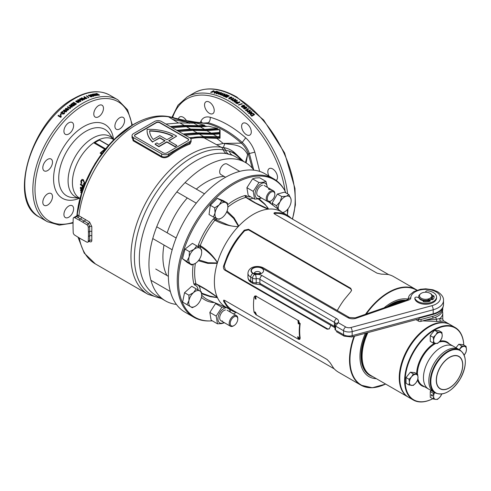 <?xml version="1.0" encoding="UTF-8"?>
<svg xmlns="http://www.w3.org/2000/svg" width="491" height="491" viewBox="0 0 491 491"><rect width="100%" height="100%" fill="white"/><g stroke="black" fill="none" stroke-linecap="round" stroke-linejoin="round"><path stroke-width="0.74" d="M403.645 301.051A41.858 24.169 120 0 0 391.701 305.04L391.431 305.193A41.477 23.949 120 0 0 391.051 305.42A41.477 23.949 -60 0 1 391.431 305.193L391.701 305.04A41.858 24.169 120 0 0 391.069 305.414M367.808 332.64A41.477 23.949 120 0 0 362.106 356.147A41.477 23.949 -60 0 1 362.106 355.993A41.477 23.949 -60 0 1 367.808 332.64M404.664 300.695A41.858 24.169 120 0 0 391.161 304.727A41.858 24.169 120 0 0 388.811 306.194M367.139 332.818A41.858 24.169 120 0 0 370.239 375.155A41.858 24.169 120 0 0 370.509 375.308M285.86 192.865A37.519 21.659 120 0 0 284.829 190.643A37.519 21.659 120 0 0 284.571 190.189A79.376 45.829 120 0 0 234.563 183.683A79.376 45.829 120 0 0 179.847 265.643A79.376 45.829 120 0 0 210.185 320.948A79.376 45.829 120 0 0 212.308 320.844M233.489 313.915A79.376 45.829 120 0 0 234.563 313.307A79.376 45.829 120 0 0 236.048 312.429M210.185 320.948L209.215 320.967A79.91 46.136 -60 0 1 193.804 317.235A79.91 46.136 -60 0 1 181.553 253.196A79.91 46.136 -60 0 1 233.759 182.781A79.91 46.136 -60 0 1 273.714 178.822A79.91 46.136 -60 0 1 284.099 189.33A38.053 21.972 -60 0 1 284.363 189.79L284.829 190.643M227.707 204.649A59.343 34.266 -60 0 1 245.193 195.486L246.402 195.731A1.522 1.228 -45.6 0 0 246.408 197.437L246.408 197.437A1.522 1.228 -45.6 0 0 246.457 197.48M236.84 312.638A55.176 31.854 -60 0 1 231.893 310.662L225.811 307.151A55.176 31.854 -60 0 1 217.476 297.687A55.176 31.854 -60 0 1 217.353 297.417A55.176 31.854 -60 0 1 217.231 297.147A55.176 31.854 -60 0 1 217.231 263.348A55.176 31.854 -60 0 1 217.353 262.937L217.347 262.513C212.597 255.866 206.889 250.557 200.211 246.574A1.522 1 -7.9 0 0 198.069 246.752L198.346 244.935A59.343 34.266 -60 0 1 213.37 218.906L214.806 217.759A1.522 1 -112.1 0 0 215.727 219.704L225.234 223.712C229.156 225.688 233.44 226.639 238.098 226.572L238.473 226.369A55.176 31.854 -60 0 1 238.767 226.056A55.176 31.854 -60 0 1 253.399 214.315A55.176 31.854 -60 0 1 268.037 209.16C259.905 205.772 252.521 201.844 245.881 197.394A57.834 33.388 120 0 0 227.867 207.092M255.461 202.863L246.488 197.499L255.645 202.973L268.479 209.031C267.515 206.969 265.459 204.729 262.304 202.31L258.272 198.923M231.893 310.662A55.176 31.854 -60 0 1 227.1 306.703L223.565 301.192L223.663 300.185L224.89 300.486L327.135 359.516L330.087 362.689L333.653 368.219A55.176 31.854 120 0 0 338.446 372.178L360.94 385.165A55.176 31.854 -60 0 1 353.993 336.36M330.811 325.318L329.283 328.915L327.135 329.216L224.89 270.185C223.632 269.221 223.19 267.853 223.565 266.073L227.1 256.443A55.176 31.854 -60 0 1 237.718 238.055L244.291 230.181L248.514 229.266L350.758 288.303L351.574 290.31L350.813 291.679L344.271 299.571A55.176 31.854 120 0 0 337.286 310.533M198.965 259.917L208.055 262.746L217.353 262.937A55.176 31.854 -60 0 1 217.476 262.525A55.176 31.854 -60 0 1 238.172 226.682A55.176 31.854 -60 0 1 238.473 226.369L233.655 218.409L226.658 211.952M376.345 378.684A43.76 25.268 -60 0 1 365.365 333.297M384.072 307.839A43.76 25.268 -60 0 1 390.897 303.021A43.76 25.268 -60 0 1 407.861 299.074M193.804 317.235L184.923 312.104A79.91 46.136 -60 0 1 172.672 248.072A79.91 46.136 -60 0 1 224.878 177.656A79.91 46.136 -60 0 1 264.833 173.697L273.714 178.822M287.462 215.328L287.462 209.497M214.113 302.438L213.37 302.554A59.343 34.266 -60 0 1 201.402 297.331M196.332 284.301A1.522 1.228 -74.4 0 0 194.786 285.124L193.97 284.203A59.343 34.266 -60 0 1 193.166 264.477M269.59 201.586A59.343 34.266 -60 0 1 270.786 203.114L271.05 203.808M259.033 198.8L264.937 204.115L268.626 209.098A55.176 31.854 -60 0 1 280.987 211.584L287.069 215.095A55.176 31.854 -60 0 1 291.255 218.391M227.045 211.02L234.109 217.9L238.767 226.056A1.522 0.712 -155.4 0 0 238.614 226.026M238.098 226.572L238.172 226.682C229.708 226.265 221.944 224.111 214.874 220.22A57.834 33.388 120 0 0 200.236 245.58C207.141 249.753 212.891 255.4 217.476 262.525L217.347 262.513M217.132 263.231A1.522 0.712 -144.6 0 0 217.231 263.348L207.84 263.391L198.352 260.721M195.357 263.397A57.834 33.388 120 0 0 195.97 283.847C203.145 287.37 210.234 291.801 217.231 297.147A1.522 0.798 143.1 0 1 217.132 297.123L205.68 289.506L195.97 283.847A1.522 1.074 -14.6 0 0 193.97 284.203M201.562 293.084L210.08 296.165L217.347 297.595A1.522 1.363 -179.6 0 0 217.476 297.687L210.301 296.687L201.623 293.771M267.963 209.08A1.522 0.798 -83.1 0 1 268.037 209.16A55.176 31.854 -60 0 1 268.332 209.129A55.176 31.854 -60 0 1 268.626 209.098A1.522 1.363 -120.4 0 0 268.479 209.031M365.525 314.277A55.176 31.854 -60 0 1 388.528 292.329A55.176 31.854 -60 0 1 416.116 289.598L393.622 276.611A55.176 31.854 120 0 0 387.798 274.438L381.225 274.119L377.002 273.149L274.751 214.119L273.88 213.211L274.702 212.621L281.245 212.922A55.176 31.854 -60 0 1 287.069 215.095M217.347 297.595L217.132 297.123M205.496 289.402L196.504 284.375M198.346 244.935A1.522 0.313 -158.6 0 1 200.236 245.58L200.211 246.574A13.318 7.69 -60 0 1 200.31 248.514M217.452 218.814A13.318 7.69 -60 0 1 217.108 219.023A13.318 7.69 -60 0 1 215.727 219.704L214.874 220.22A1.522 0.313 -141.4 0 1 213.37 218.906M246.611 197.591L245.881 197.394A1.522 1.074 -105.4 0 1 245.193 195.486M213.554 302.204A1.522 1.203 -84.4 0 0 213.37 302.554M270.786 203.114A1.522 1.203 -35.6 0 0 270.578 203.446M236.828 312.632A55.925 32.289 -60 0 1 227.1 306.703M224.123 300.173L224.27 300.842A55.176 31.854 120 0 0 232.531 310.152L334.261 368.882M223.565 301.192L224.27 300.842M281.245 212.922A55.925 32.289 -60 0 1 291.243 218.385M388.676 274.635L286.947 215.905A55.176 31.854 120 0 0 274.751 213.407L274.101 213.616M274.702 212.621L274.751 213.407M227.1 256.443A55.925 32.289 -60 0 1 237.718 238.055M351.519 290.5L350.758 288.898L248.514 229.868L244.727 230.733A55.176 31.854 120 0 0 224.27 266.177L225.412 269.884L327.657 328.921L329.424 328.774M223.565 266.073L224.27 266.177M244.291 230.181L244.727 230.733M463.762 345.013A41.477 23.949 120 0 0 444.901 326.245A41.477 23.949 120 0 0 413.747 351.943A41.477 23.949 120 0 0 407.07 391.775A41.477 23.949 120 0 0 432.755 398.723M432.774 398.729A41.858 24.169 -60 0 1 413.287 400.012A41.858 24.169 -60 0 1 413.287 351.679A41.858 24.169 -60 0 1 455.145 327.509A41.858 24.169 -60 0 1 463.78 345.026M455.145 327.509L450.302 324.717A41.858 24.169 120 0 0 429.373 326.791L429.103 326.945A41.477 23.949 120 0 0 399.772 377.898A41.477 23.949 -60 0 1 399.772 377.745A41.477 23.949 -60 0 1 408.365 348.837A41.477 23.949 -60 0 1 429.103 326.945A41.477 23.949 -60 0 1 429.238 326.865M429.373 326.791A41.858 24.169 120 0 0 408.444 348.88A41.858 24.169 120 0 0 399.772 378.052A41.858 24.169 120 0 0 408.444 397.213L413.287 400.012M435.357 392.978C443.833 396.084 452.137 391.364 460.282 378.813A24.384 14.079 120 0 0 460.27 350.648A24.384 14.079 120 0 0 435.885 364.727A24.384 14.079 120 0 0 435.885 392.88A24.384 14.079 120 0 0 460.27 378.8C467.082 365.482 467.015 355.926 460.092 350.138A24.734 14.282 -60 0 0 435.357 364.42A24.734 14.282 -60 0 0 435.357 392.978L433.958 392.174A24.734 14.282 -60 0 1 433.958 363.61A24.734 14.282 -60 0 1 458.692 349.334A24.734 14.282 120 0 0 446.325 350.556A24.734 14.282 120 0 0 430.165 372.35A24.734 14.282 120 0 0 433.958 392.174L428.575 389.062A24.734 14.282 -60 0 1 428.575 360.504A24.734 14.282 -60 0 1 453.31 346.223A24.734 14.282 120 0 0 440.943 347.45A24.734 14.282 120 0 0 424.783 369.244A24.734 14.282 120 0 0 428.575 389.062L422.493 385.552A24.734 14.282 120 0 1 417.902 378.862M434.075 297.472A8.476 4.898 0 0 0 433.964 297.024A1.16 0.669 0 0 0 433.001 296.49A1.16 0.669 0 0 0 432.522 296.503M432.381 295.594L432.424 295.588A1.16 0.669 180 0 1 433.001 295.557A1.16 0.669 180 0 1 433.964 296.098A8.476 4.898 180 0 1 434.112 297.006A8.476 4.898 180 0 1 433.05 299.375A1.16 0.669 180 0 1 431.319 299.584L430.46 299.191M429.416 299.792L430.085 300.289A1.16 0.669 180 0 1 430.319 300.596A1.16 0.669 180 0 1 430.337 300.707A1.16 0.669 180 0 1 429.735 301.29A8.476 4.898 180 0 1 424.052 301.818A1.16 0.669 180 0 1 423.101 301.155A1.16 0.669 180 0 1 423.174 300.928L423.285 300.75M414.883 298.749A1.51 0.872 0 0 0 414.858 298.902A1.51 0.872 0 0 0 414.883 299.056A10.919 6.303 0 0 0 422.364 303.96A10.919 6.303 0 0 0 433.357 302.401A10.919 6.303 0 0 0 436.554 297.939L436.554 297.006A10.919 6.303 180 0 1 433.357 301.468A10.919 6.303 180 0 1 422.364 303.027A10.919 6.303 180 0 1 414.883 298.123A1.51 0.872 180 0 1 414.858 297.969A1.51 0.872 180 0 1 417.012 297.178L418.841 297.675M426.096 292.237L425.93 292.028A1.51 0.872 180 0 1 425.789 291.66A1.51 0.872 180 0 1 427.563 290.801A10.919 6.303 180 0 1 436.554 297.006M423.672 301.069L423.352 301.572M430.012 301.167L429.189 300.56A0.7 0.405 0 0 1 429.036 300.308L429.036 300.013M298.681 321.163L297.976 321.065L298.313 323.839L299.037 323.925L298.681 321.163M298.197 321.022L298.737 323.661L299.24 323.802M298.313 336.912L297.558 336.832L298.681 339.158L299.424 339.244L298.313 336.912M255.259 312.055L254.51 311.981L255.633 314.308L256.376 314.393L255.259 312.055M255.633 296.306L254.921 296.208L255.259 298.982L255.989 299.074L255.633 296.306M255.142 296.171L255.688 298.81L256.185 298.945M298.467 320.666L255.958 296.122L254.897 295.981L254.043 297.208A55.501 32.044 120 0 0 254.043 312.135L255.958 314.737L298.467 339.281L299.584 339.41L299.78 338.545A55.501 32.044 -60 0 1 299.78 323.618L298.467 320.666L298.89 320.525M299.78 338.545L300.21 338.213A54.894 31.694 -60 0 1 300.21 323.452L299.78 323.618M278.452 209.896L276.488 205.717L280.128 201.727L281.766 196.584L286.363 196.197L288.966 194.657L290.93 198.837A9.133 5.272 -60 0 1 291.151 200.635A9.133 5.272 -60 0 1 289.26 206.999A9.133 5.272 -60 0 1 286.363 210.602A9.133 5.272 -60 0 1 284.694 211.824A9.133 5.272 -60 0 1 283.019 212.535L282.748 212.603A9.133 5.272 -60 0 0 283.019 212.535L284.559 211.897M288.966 194.657L284.584 192.128L277.378 194.055L272.106 203.188L272.591 204.98M276.488 205.717L272.106 203.188M278.342 209.375A9.133 5.272 -60 0 1 280.128 201.727A9.133 5.272 -60 0 1 286.363 196.197A9.133 5.272 -60 0 1 290.93 198.837L291.151 200.488M281.766 196.584L277.378 194.055M237.773 319.064A5.327 3.075 120 0 0 234.004 316.891A5.327 3.075 120 0 0 230.236 323.416A5.327 3.075 120 0 0 234.004 325.588A5.327 3.075 120 0 0 237.773 319.064L237.773 318.444A6.088 3.517 -60 0 0 236.509 315.658A6.088 3.517 -60 0 0 231.82 317.29A6.088 3.517 -60 0 0 229.162 323.416A6.088 3.517 -60 0 0 230.42 326.202A6.088 3.517 -60 0 0 233.464 325.901L234.004 325.588M270.302 189.563C270.694 189.262 270.154 188.949 268.687 188.63C268.227 189.139 268.767 189.452 270.302 189.563L270.578 189.458M267.595 196.848A5.327 3.075 120 0 0 271.075 200.85A5.327 3.075 120 0 0 274.555 196.161A5.327 3.075 120 0 0 274.843 194.326A5.327 3.075 120 0 0 271.811 191.809A5.327 3.075 120 0 0 267.595 196.848M271.075 200.85L270.535 201.163A6.088 3.517 -60 0 1 267.491 201.463A6.088 3.517 -60 0 1 266.558 196.584A6.088 3.517 -60 0 1 273.579 190.919A6.088 3.517 -60 0 1 274.843 193.706L274.843 194.326M239.731 171.377L227.032 164.043A6.088 3.517 120 0 0 224.903 163.933A6.088 3.517 120 0 0 220.011 169.708A6.088 3.517 120 0 0 219.778 172.807A6.088 3.517 120 0 0 220.944 174.587L225.572 177.263M254.541 199.088L248.194 195.424L246.899 187.691L252.613 178.859L255.541 177.975L259.622 177.76L265.969 181.425L263.041 182.308L258.96 182.523L253.246 191.355L254.541 199.088L258.622 198.873L261.55 197.99M261.028 197.732A8.562 4.941 -60 0 1 258.996 198.487A8.562 4.941 -60 0 1 255.375 191.619A8.562 4.941 -60 0 1 263.133 182.959A8.562 4.941 -60 0 1 267.116 187.188M267.362 187.329L265.969 181.425M262.538 185.199A6.088 3.517 120 0 0 257.02 191.361A6.088 3.517 120 0 0 259.592 196.247M246.899 187.691L253.246 191.355M252.613 178.859L258.96 182.523M223.964 322.47A8.562 4.941 -60 0 1 221.926 323.225A8.562 4.941 -60 0 1 218.305 316.357A8.562 4.941 -60 0 1 226.069 307.697A8.562 4.941 -60 0 1 226.603 307.648M225.357 307.127L221.889 307.262L216.181 316.094L217.476 323.827L221.551 323.612L224.479 322.728M217.476 323.827L211.13 320.163L209.835 312.429L215.543 303.598L216.206 303.309M216.181 316.094L209.835 312.429M221.889 307.262L215.543 303.598M230.291 312.067L229.96 309.551M229.426 309.238A8.562 4.941 -60 0 1 230.052 311.926M222.521 320.985A6.088 3.517 -60 0 1 219.95 316.1A6.088 3.517 -60 0 1 225.467 309.938M221.238 218.188L219.121 219.287L217.261 218.74A9.133 5.272 -60 0 1 215.346 216.684A9.133 5.272 -60 0 1 215.052 213.008L214.702 207.822L210.32 205.287L209.025 214.518L213.407 217.047L215.052 213.008A9.133 5.272 -60 0 1 219.201 204.9L221.711 200.831L217.323 198.303L210.32 205.287M221.711 200.831L225.565 202.525A9.133 5.272 -60 0 1 227.867 206.907A9.133 5.272 -60 0 1 227.775 208.258A9.133 5.272 -60 0 1 223.62 216.365A9.133 5.272 -60 0 1 221.41 218.09A9.133 5.272 -60 0 1 217.261 218.74L213.407 217.047M214.702 207.822L219.201 204.9A9.133 5.272 -60 0 1 225.565 202.525L227.419 203.065L223.037 200.537L217.323 198.303M227.419 203.065L227.867 206.907M189.409 251.625L194.08 249.336L196.75 245.893L200.15 248.385A9.133 5.272 -60 0 1 201.562 251.067A9.133 5.272 -60 0 1 201.66 252.306A9.133 5.272 -60 0 1 201.267 255.081A9.133 5.272 -60 0 1 196.32 262.728A9.133 5.272 -60 0 1 195.203 263.489A9.133 5.272 -60 0 1 190.256 263.685L182.474 258.659L187.267 262.489L191.65 265.017L190.256 263.685A9.133 5.272 -60 0 1 189.133 256.989L189.409 251.625L185.027 249.097L182.474 258.659M186.856 261.194L189.133 256.989A9.133 5.272 -60 0 1 194.08 249.336A9.133 5.272 -60 0 1 200.15 248.385L201.543 249.723L201.66 252.306M196.75 245.893L192.368 243.364L185.027 249.097M195.203 263.489L191.65 265.017M196.873 305.077A9.133 5.272 -60 0 1 195.203 306.292A9.133 5.272 -60 0 1 193.528 307.004A9.133 5.272 -60 0 1 190.637 306.746L182.615 302.118L184.548 292.685L191.748 286.296L201.402 291.875L201.66 295.109A9.133 5.272 -60 0 1 201.439 297.165A9.133 5.272 -60 0 1 196.873 305.077M195.203 306.292L192.269 307.691L190.637 306.746A9.133 5.272 -60 0 1 188.961 300.51L188.931 295.214L184.548 292.685M186.997 304.647L188.961 300.51A9.133 5.272 -60 0 1 193.528 292.599L196.13 288.831M188.931 295.214L193.528 292.599A9.133 5.272 -60 0 1 199.769 290.93A9.133 5.272 -60 0 1 201.66 295.109M431.362 395.046A0.761 0.442 -120 0 0 431.693 395.814A0.761 0.442 -120 0 0 432.283 396.016A0.761 0.442 -120 0 0 432.442 395.672A0.761 0.442 -120 0 0 432.105 394.905A0.761 0.442 -120 0 0 431.521 394.703A0.761 0.442 -120 0 0 431.362 395.046M434.296 392.37L433.24 393.26L433.621 396.354L433.24 398.999L430.257 397.28L430.257 391.542L431.086 390.517M433.24 393.26L430.257 391.542M441.71 394.07A6.088 3.517 -60 0 1 440.083 396.931A6.088 3.517 -60 0 1 435.775 399.416L437.542 399.386L440.083 396.931L441.851 394.028M433.24 398.999L435.775 399.416A6.088 3.517 -60 0 1 433.621 396.354A6.088 3.517 -60 0 1 434.639 392.567M459.373 349.727A6.088 3.517 -60 0 1 459.993 348.862A6.088 3.517 -60 0 1 464.296 346.376A6.088 3.517 -60 0 1 466.45 349.439A6.088 3.517 -60 0 1 464.296 354.987A6.088 3.517 -60 0 1 464.21 355.097L466.063 352.084L466.45 349.439L466.063 346.345L463.087 344.627L458.784 344.24L455.961 347.757M466.063 346.345L461.761 345.965L459.281 349.672M461.761 345.965L458.784 344.24M409.021 385.018L413.33 385.404L415.865 382.949A6.088 3.517 -60 0 1 411.562 385.435A6.088 3.517 -60 0 1 409.408 382.372L409.021 385.018L406.045 383.299L406.045 377.561L410.347 372.203L414.656 372.589L417.632 374.308L413.33 373.921L411.562 376.824A6.088 3.517 -60 0 1 415.865 374.338A6.088 3.517 -60 0 1 418.019 377.401A6.088 3.517 -60 0 1 415.865 382.949L417.632 380.046L418.019 377.401L417.632 374.308M409.408 382.372A6.088 3.517 -60 0 1 411.562 376.824L409.021 379.279L409.408 382.372M413.33 373.921L410.347 372.203M409.021 379.279L406.045 377.561M433.24 343.074L437.542 343.461L440.083 341.006A6.088 3.517 -60 0 1 435.775 343.491A6.088 3.517 -60 0 1 433.621 340.429L433.24 343.074L430.257 341.355L430.257 335.617L434.566 330.259L438.868 330.646L441.851 332.364L437.542 331.977L435.775 334.88L433.24 337.335L433.621 340.429A6.088 3.517 -60 0 1 435.775 334.88A6.088 3.517 -60 0 1 440.083 332.395A6.088 3.517 -60 0 1 442.231 335.457L441.851 332.364M442.231 335.457A6.088 3.517 -60 0 1 440.083 341.006L441.851 338.103L442.231 335.457M437.542 331.977L434.566 330.259M433.24 337.335L430.257 335.617M408.174 397.059A41.858 24.169 -60 0 1 407.904 396.906A41.858 24.169 -60 0 1 401.491 363.365A41.858 24.169 -60 0 1 428.833 326.478A41.858 24.169 -60 0 1 449.762 324.404A41.858 24.169 -60 0 1 450.032 324.563M367.919 332.61A41.858 24.169 120 0 0 362.106 356.306A41.858 24.169 120 0 0 370.773 375.468L407.904 396.906M449.762 324.404L443.889 321.016L437.193 321.47L422.726 320.875M425.697 320.077L436.425 319.242L439.905 318.561L442.753 319.046C443.226 320.592 443.606 321.249 443.889 321.016M435.505 317.266A3.805 1.995 64.1 0 1 436.425 319.242A2.283 1.338 90.2 0 0 437.193 321.47M441.041 321.372A2.283 1.989 85 0 1 439.905 318.561A17.124 9.888 180 0 0 442.753 313.105L442.753 319.04M433.148 314.393A3.044 1.05 -105.1 0 0 433.191 313.823A17.885 10.323 0 0 0 443.514 304.463L443.121 306.961A17.786 10.268 180 0 1 433.148 314.393L419.566 318.051L418.755 318.923L351.673 336.979A3.044 1.05 74.9 0 0 352.17 335.635L352.17 331.597A7.611 4.394 180 0 1 343.571 330.719L335.543 326.085A1.903 1.099 180 0 1 334.991 325.312L334.991 329.351A1.903 1.099 -0 0 0 335.543 330.13L334.991 329.351M431.362 299.602L432.215 299.111A6.886 3.977 0 0 0 432.522 297.939A6.886 3.977 0 0 0 432.473 297.472M426.918 301.848A6.886 3.977 0 0 0 427.661 301.738L429.416 300.725M423.807 301.775A6.886 3.977 0 0 0 424.347 301.848M443.514 304.463L443.514 300.424A17.885 10.323 180 0 1 433.191 309.784A3.044 1.05 -105.1 0 0 431.902 305.703A14.84 8.568 0 0 0 436.125 291.881A14.84 8.568 0 0 0 419.952 290.028A14.84 8.568 0 0 0 410.789 297.939A4.186 2.418 180 0 1 408.764 300.013L356.208 318.242A6.849 3.953 180 0 1 347.837 317.652L262.034 268.117A6.469 3.738 0 0 0 252.89 268.117A6.469 3.738 0 0 0 252.89 273.395L254.688 274.432A0.761 0.442 0 0 0 255.424 274.549A6.849 3.953 180 0 1 262.034 275.568L336.58 318.61A6.849 3.953 180 0 1 338.231 322.667L335.586 323.643L334.991 325.312M345.725 326.994L338.231 322.667L335.543 326.085L335.543 330.13L343.571 334.758L343.571 330.719A3.044 1.755 -60 0 1 345.725 326.994A4.566 2.639 0 0 0 350.881 327.515L431.902 305.703M421.303 298.264A6.125 3.535 -0 0 0 429.453 298.528L427.661 300.185A6.886 3.977 180 0 1 420.762 299.197A6.886 3.977 180 0 1 418.743 296.386A6.886 3.977 180 0 1 419.05 295.214L420.842 293.557A6.125 3.535 -0 0 0 421.303 298.264M432.215 298.178A6.886 3.977 -0 0 0 432.522 297.006L432.522 296.386A6.886 3.977 180 0 1 432.215 297.558L432.215 298.178L427.661 300.811L427.661 300.185M432.215 297.558L430.417 297.976A6.125 3.535 -0 0 0 429.963 293.262L430.503 293.575A6.886 3.977 180 0 1 432.522 296.386M418.743 296.386L418.743 297.006A6.886 3.977 -0 0 0 427.661 300.811M429.963 293.262A6.125 3.535 -0 0 0 421.812 293.004L420.842 293.557M432.522 297.969A6.886 3.977 -0 0 0 432.467 297.503M430.417 297.976L429.453 298.528M416.006 319.666L418.449 321.071L418.449 319.211A2.283 1.32 0 0 0 421.026 319.469L432.872 316.284A17.124 9.888 0 0 0 442.722 307.931M421.026 319.469L421.026 321.335L432.872 318.15A17.124 9.888 0 0 0 442.753 309.189L442.753 307.869M421.026 321.335A2.283 1.32 180 0 1 418.449 321.071M241.541 160.25L235.244 153.296L229.377 151.105A8.372 6.813 -68.2 0 0 232.347 155.26L226.296 153.591A8.372 6.678 99.2 0 1 223.319 149.853A5.861 4.671 -80.8 0 0 221.232 147.239L204.133 137.916A82.954 47.891 120 0 0 190.784 138.763M101.52 153.935L100.103 153.118A33.867 19.554 -60 0 1 104.829 149.209L94.069 142.998A33.867 19.554 -60 0 1 96.745 141.273A33.867 19.554 -60 0 1 99.428 139.898L99.44 140.125A34.174 19.726 120 0 0 97.212 141.291A34.174 19.726 120 0 0 94.978 142.697L105.528 148.791M209.387 113.317A6.849 3.953 60 0 1 204.913 107.277A6.849 3.953 60 0 1 205.962 101.79A6.849 3.953 60 0 1 209.387 102.128A6.849 3.953 60 0 1 213.861 108.167A6.849 3.953 60 0 1 212.812 113.654A6.849 3.953 60 0 1 209.387 113.317M269.031 176.122A6.849 3.953 60 0 1 269.24 168.591A6.849 3.953 60 0 1 272.665 168.929A6.849 3.953 60 0 1 277.12 174.906A6.849 3.953 60 0 1 276.151 180.418M178.436 118.951A6.849 3.953 60 0 1 179.749 116.926A6.849 3.953 60 0 1 183.174 117.263A6.849 3.953 60 0 1 186.488 120.694M246.451 134.718A6.849 3.953 60 0 1 241.977 128.679A6.849 3.953 60 0 1 243.027 123.192A6.849 3.953 60 0 1 246.451 123.529A6.849 3.953 60 0 1 250.926 129.569A6.849 3.953 60 0 1 249.876 135.056A6.849 3.953 60 0 1 246.451 134.718M250.422 114.759L250.864 115.275A83.716 48.333 -120 0 1 251.815 116.226L254.584 114.63A83.716 48.333 -120 0 0 253.601 113.648L251.723 113.01L250.33 114.016L250.422 114.759M249.674 112.629L250.416 110.628A83.716 48.333 -120 0 0 249.87 110.125L247.102 111.721A83.716 48.333 -120 0 1 247.611 112.187L249.428 111.138L248.679 113.169A83.716 48.333 -120 0 1 249.207 113.673L251.969 112.077A83.716 48.333 -120 0 0 251.466 111.598L249.594 112.881L251.466 111.598M246.703 110.199L247.795 110.518L247.268 110.825L245.801 110.567A83.716 48.333 -120 0 0 245.39 110.211L248.151 108.615A83.716 48.333 -120 0 1 248.667 109.063L246.703 110.199L247.728 110.776M244.266 107.284L243.419 108.149L244.647 109.174L246.881 107.934L246.55 107.204L245.653 106.86L244.266 107.284L245.598 107.13L246.832 108.063M242.18 105.633L241.327 106.486L242.566 107.461L244.8 106.209L244.469 105.516L243.567 105.197L242.18 105.633L243.518 105.473L244.757 106.338M238.896 105.031A83.716 48.333 -120 0 0 238.497 104.743L241.928 103.632A83.716 48.333 -120 0 1 242.327 103.926L238.896 105.031M238.368 102.423A83.716 48.333 -120 0 0 238.006 102.177L235.932 101.889L235.668 102.723L236.281 103.184A83.716 48.333 -120 0 1 237.159 103.791L239.921 102.196A83.716 48.333 -120 0 0 239.393 101.827L238.344 102.717A83.335 48.112 -120 0 0 237.982 102.472L238.006 102.177M235.539 102.38L235.668 102.723M235.06 101.177L235.76 99.464A83.716 48.333 -120 0 0 235.183 99.114L232.421 100.71A83.716 48.333 -120 0 1 232.955 101.036L234.772 99.986L234.06 101.729A83.716 48.333 -120 0 1 234.618 102.085L237.38 100.489A83.716 48.333 -120 0 0 236.852 100.146L235.048 101.484L236.852 100.146M233.415 98.077L230.647 99.673A83.716 48.333 -120 0 1 231.077 99.919L232.562 99.961L233.096 99.655L231.979 99.52L233.943 98.384A83.716 48.333 -120 0 0 233.839 98.323A83.716 48.333 -120 0 0 233.415 98.077L230.923 99.826M68.765 206.042A6.849 3.953 -60 0 1 72.189 205.704A6.849 3.953 -60 0 1 73.239 211.191A6.849 3.953 -60 0 1 68.765 217.225A6.849 3.953 -60 0 1 65.34 217.568A6.849 3.953 -60 0 1 64.29 212.075A6.849 3.953 -60 0 1 68.765 206.042M47.652 159.366A6.849 3.953 -60 0 1 51.076 159.029A6.849 3.953 -60 0 1 52.126 164.516A6.849 3.953 -60 0 1 47.652 170.555A6.849 3.953 -60 0 1 44.227 170.893A6.849 3.953 -60 0 1 43.177 165.406A6.849 3.953 -60 0 1 47.652 159.366M98.63 105.559A6.849 3.953 -60 0 1 102.054 105.215A6.849 3.953 -60 0 1 103.104 110.708A6.849 3.953 -60 0 1 98.63 116.741A6.849 3.953 -60 0 1 95.205 117.079A6.849 3.953 -60 0 1 94.155 111.592A6.849 3.953 -60 0 1 98.63 105.559M47.652 193.853A6.849 3.953 -60 0 1 51.076 193.509A6.849 3.953 -60 0 1 52.126 199.002A6.849 3.953 -60 0 1 47.652 205.035A6.849 3.953 -60 0 1 44.227 205.373A6.849 3.953 -60 0 1 43.177 199.886A6.849 3.953 -60 0 1 47.652 193.853M68.765 122.799A6.849 3.953 -60 0 1 72.189 122.455A6.849 3.953 -60 0 1 73.239 127.948A6.849 3.953 -60 0 1 68.765 133.982A6.849 3.953 -60 0 1 65.34 134.319A6.849 3.953 -60 0 1 64.29 128.832A6.849 3.953 -60 0 1 68.765 122.799M119.743 117.748A6.849 3.953 -60 0 1 123.167 117.41A6.849 3.953 -60 0 1 124.217 122.897A6.849 3.953 -60 0 1 119.743 128.93A6.849 3.953 -60 0 1 116.318 129.274A6.849 3.953 -60 0 1 115.268 123.781A6.849 3.953 -60 0 1 119.743 117.748M76.657 102.14L78.044 102.619L79.309 101.858L78.468 101.054L76.16 100.778L75.81 101.324L76.657 102.14M75.817 101.631L76.16 100.778L75.81 101.324M78.959 102.398L79.309 101.858L78.468 101.367L76.166 101.085M73.699 102.944A70.397 40.643 120 0 0 72.146 104.012L71.686 103.748A70.397 40.643 120 0 1 73.767 102.331L76.535 103.926A70.397 40.643 120 0 0 74.485 105.32L74.024 105.056A70.397 40.643 120 0 1 75.54 104.012L74.939 103.662A70.397 40.643 120 0 0 73.527 104.632L73.067 104.368A70.397 40.643 120 0 1 74.479 103.398L73.699 102.944M72.49 105.491L69.618 105.258A70.397 40.643 120 0 0 69.053 105.694L71.821 107.29A70.397 40.643 120 0 1 72.343 106.885L70.526 105.841L73.441 106.068A70.397 40.643 120 0 1 73.994 105.669L71.232 104.074A70.397 40.643 120 0 0 70.704 104.454L72.527 105.774L69.618 105.258M70.416 108.186L70.495 108.327A70.397 40.643 120 0 0 70.078 108.664L67.316 107.069A70.397 40.643 120 0 1 67.832 106.651L69.851 108.063L70.066 107.284L70.452 107.504M70.495 108.327L70.551 107.314L70.023 107.007L69.802 107.787M65.634 108.419L65.371 109.37L67.537 110.401L68.765 109.352L67.918 108.486L65.634 108.419L65.315 109.155M64.039 110.493L65.1 109.923L63.652 110.162L63.321 111.052L64.125 111.838L66.414 111.813L66.346 110.543L64.695 110.739L64.438 111.316L64.039 110.493L64.002 110.941M66.745 110.997L66.346 110.543L66.764 111.132M62.314 112.586L62.738 114.139L64.29 113.789L64.303 112.507L63.744 112.955L63.842 113.513L62.946 113.323L62.443 111.328A70.397 40.643 120 0 0 60.724 112.973L61.258 113.28A70.397 40.643 120 0 1 62.228 112.341L62.4 113.789M63.744 112.955L63.928 113.759L63.83 113.2L64.382 112.758L64.671 113.053M62.388 113.728L62.738 114.139M61.565 114.035A70.397 40.643 120 0 0 60.602 115.004L60.141 114.734A70.397 40.643 120 0 1 61.105 113.765L61.565 114.035M61.166 117.054L61.142 116.962A70.397 40.643 120 0 0 60.743 117.374L57.981 115.778A70.397 40.643 120 0 1 58.472 115.262L60.54 116.625L60.718 115.723L61.093 115.937M61.142 116.962L61.154 115.796L60.62 115.489L60.442 116.398M253.921 170.168A79.91 46.136 120 0 0 245.408 162.484A79.91 46.136 120 0 0 205.453 166.437A79.91 46.136 120 0 0 153.247 236.858A79.91 46.136 120 0 0 165.498 300.891A79.91 46.136 120 0 0 176.41 304.42M84.151 182.928L83.372 184.057L83.783 184.966L84.845 183.364L83.317 179.638L82.009 179.387L80.776 181.001L81.224 183.468L81.819 183.161L81.469 181.394L82.236 180.363L83.126 180.522L84.415 182.842L83.384 180.455L82.365 180.332M83.593 186.887A33.867 19.554 -60 0 1 83.611 186.635L82.862 186.206L83.758 186.439M83.943 185.954L80.493 183.959A33.867 19.554 -60 0 0 80.432 184.8L82.169 185.807A33.867 19.554 -60 0 0 82.101 187.218L82.795 187.617A33.867 19.554 -60 0 1 82.862 186.206M83.237 188.575L80.573 187.2L80.266 188.139L81.543 190.281L82.5 190.275M81.727 192.251L80.763 192.006A33.867 19.554 -60 0 0 80.898 192.699L81.438 193.153M82.077 191.171L80.487 189.98A33.867 19.554 -60 0 0 80.573 190.735L81.899 191.717M80.739 220.993A76.105 43.938 -120 0 0 78.861 219.95L74.712 217.722A2.21 1.277 -120 0 0 73.662 217.642A2.21 1.277 -120 0 0 73.202 218.587L73.061 223.301A76.105 43.938 -120 0 0 73.061 227.634L73.202 232.513A2.21 1.277 -120 0 0 74.712 235.115L78.861 237.681A76.105 43.938 -120 0 0 82.617 239.847L86.766 242.075A2.21 1.277 -120 0 0 87.815 242.155A2.21 1.277 -120 0 0 88.27 241.21L88.417 236.502A76.105 43.938 -120 0 0 88.417 232.163L88.27 227.29A2.21 1.277 -120 0 0 86.766 224.682L82.617 222.116A76.105 43.938 -120 0 0 80.739 220.993M82.617 222.116L84.335 221.122L77.866 217.513L76.633 216.611L76.504 215.997A1.522 1.51 -120.8 0 1 76.492 216.009L73.662 217.642M176.883 145.502L175.109 146.84L166.897 142.095L158.9 146.711A38.298 22.113 180 0 1 158.311 146.373A38.298 22.113 180 0 1 155.113 144.28L155.113 143.973A38.298 22.113 180 0 0 158.311 146.066A38.298 22.113 180 0 0 158.9 146.398L166.897 141.789L175.109 146.527L176.883 145.502L168.671 140.764L176.662 136.148A38.298 22.113 0 0 0 147.14 129.354A38.298 22.113 180 0 0 147.091 130.428A38.298 22.113 180 0 0 152.591 141.844L159.79 137.683L165.117 140.764L158.924 144.336A35.788 20.665 180 0 1 156.905 142.936L155.113 143.973M191.085 141.377L190.011 144.035A82.954 47.891 120 0 0 179.54 148.994A82.954 47.891 120 0 0 169.07 156.126C166.517 157.881 163.945 158.2 161.349 157.071L133.153 140.794L132.048 136.547M76.952 216.065L77.24 214.77L89.571 222.042L91.805 226.572L91.805 240.332C91.78 241.842 91.038 242.253 89.571 241.566L89.19 241.363M178.086 122.768L168.517 116.815A82.954 47.891 120 0 0 136.928 124.395A82.954 47.891 120 0 0 78.891 215.813A1.522 0.902 -62 0 1 77.866 217.513M153.192 139.444A35.788 20.665 180 0 1 149.608 130.784A35.788 20.665 0 0 1 173.09 136.16L166.897 139.732L159.79 135.633L153.192 139.444M190.109 138.051A83.562 48.247 -60 0 1 203.925 137.118L216.574 137.548L219.63 137.412L219.63 136.701L203.581 136.578L189.612 137.719M219.63 132.484L211.099 133.129L206.791 130.643L219.63 129.673L219.63 133.89L213.247 134.368L199.278 134.092L185.31 135.24M219.63 133.104L211.099 133.748L197.057 133.503L183.886 134.417M211.099 133.129L197.124 132.846L183.155 133.994M206.791 130.643L192.816 130.361L178.853 131.508M217.482 128.433L204.637 129.397L200.334 126.911L208.871 126.273L217.482 128.433L217.482 129.053L204.637 130.017L190.6 129.777L177.429 130.686M204.637 129.397L190.668 129.121L176.699 130.268M200.334 126.911L186.359 126.635L172.396 127.783M204.563 125.187L198.18 125.671L193.877 123.186L195.952 123.026L204.563 125.187L204.563 125.813L198.18 126.291L184.137 126.046L170.972 126.96M198.18 125.671L184.211 125.389L170.242 126.537M193.877 123.186L179.902 122.903L165.94 124.051M219.63 130.275L219.63 129.593L220.078 129.955L220.042 138.204L216.813 138.345L223.16 143.397L241.271 143.139C230.083 133.214 218.802 126.684 207.429 123.548L185.929 121.866L189.391 123.388M172.494 119.356A173.139 133.313 125.5 0 0 185.929 121.866L186.936 121.707A173.139 162.386 -39 0 1 170.494 117.128L168.517 116.815A5.327 4.247 99.1 0 0 167.333 116.392C158.771 115.115 149.792 116.643 140.383 120.964A81.604 47.111 -60 0 0 134.424 124.045A81.604 47.111 -60 0 0 77.24 214.77A1.522 1.51 -120.8 0 1 76.504 215.997L77.044 215.445M252.276 168.131L248.311 154.045L247.611 154.585L246.114 162.908M253.706 169.88L249.379 153.523L248.311 154.045C246.82 149.737 244.475 146.097 241.271 143.139L242.253 142.427C231.028 132.509 219.722 125.96 208.319 122.787L203.894 123.032M216.402 144.673A173.139 57.699 116.2 0 0 223.16 143.397L224.817 143.618C232.225 144.906 242.063 143.697 247.611 154.585L245.451 162.509M200.205 122.597L200.991 121.019C202.869 117.496 205.925 116.244 210.16 117.257C210.467 119.46 209.853 121.302 208.319 122.787L207.429 123.548L195.087 121.995L186.936 121.707M161.533 298.602L148.135 294.379A82.954 47.891 -60 0 1 135.418 227.91A82.954 47.891 -60 0 1 189.612 154.806A82.954 47.891 -60 0 1 221.232 147.239L223.344 147.546C227.824 148.221 231.789 150.142 235.244 153.296L243.708 161.502M160.723 298.135A81.702 47.173 -60 0 1 136.78 237.067A81.702 47.173 -60 0 1 192.171 157.31A81.702 47.173 -60 0 1 223.319 149.853L225.547 150.221A5.861 4.879 -84.1 0 0 223.344 147.546A173.139 1.731 112.9 0 1 224.817 143.618M216.574 137.548A0.608 0.466 -92.7 0 0 216.813 138.345L204.133 137.916A0.608 0.485 -83.1 0 1 203.925 137.118M195.087 121.995L181.946 119.773L170.494 117.128A5.327 4.045 99.7 0 0 169.444 116.741L167.333 116.392M204.563 125.813L206.963 126.414M217.482 129.053L220.078 129.955M219.63 133.89L219.63 136.701M219.63 137.412L220.042 138.204M163.399 152.91A2.437 1.405 0 0 0 166.842 152.91L187.936 140.727A2.437 1.405 0 0 0 188.648 139.732A2.437 1.405 0 0 0 187.936 138.738L159.735 122.462A2.437 1.405 0 0 0 156.291 122.462L135.197 134.638A2.437 1.405 0 0 0 134.485 135.633A2.437 1.405 0 0 0 135.197 136.627L163.399 152.91M161.674 153.904A4.873 2.811 0 0 0 168.56 153.904L189.655 141.721A4.873 2.811 0 0 0 191.085 139.732A4.873 2.811 0 0 0 189.655 137.744L161.459 121.467A4.873 2.811 0 0 0 154.573 121.467L133.478 133.644A4.873 2.811 0 0 0 132.048 135.633A4.873 2.811 0 0 0 133.478 137.621L161.674 153.904L161.674 156.402C164 157.39 166.296 157.065 168.56 155.432L168.56 153.904M132.048 135.633L132.048 137.818L133.478 140.119L133.478 137.621M190.011 144.035A0.608 0.411 69.8 0 1 189.655 143.255L191.085 141.917L191.085 139.732M188.636 139.892A2.437 1.405 0 0 0 187.936 139.051L159.735 122.775A2.437 1.405 0 0 0 156.291 122.775L135.197 134.951A2.437 1.405 0 0 0 134.497 135.792M164.847 140.917L159.79 137.996L152.591 141.844M159.79 137.996L159.79 137.683M158.9 146.711L158.9 146.398M166.897 142.095L166.897 141.789M175.109 146.84L175.109 146.527M168.941 140.917L176.662 136.148M152.591 142.151A38.298 22.113 180 0 1 147.091 130.741A38.298 22.113 180 0 1 147.091 130.588M172.807 136.32A35.788 20.665 0 0 0 149.62 131.091M87.815 242.155L89.405 241.234L89.657 240.412A1.522 0.994 176.4 0 1 91.805 240.332M88.27 241.21L89.657 240.412L89.657 226.486L88.466 223.7L84.335 221.122A1.522 0.853 -58 0 0 85.44 219.471M99.428 139.898L108.597 145.195M78.235 100.268A70.397 40.643 120 0 0 77.879 100.471L78.339 100.735A70.397 40.643 120 0 1 78.695 100.532L80.395 101.514A70.397 40.643 120 0 1 80.855 101.256L79.861 99.372A70.397 40.643 120 0 0 78.763 99.968L78.198 99.642A70.397 40.643 120 0 0 77.664 99.943L78.229 100.581A70.017 40.422 120 0 0 78.149 100.624M83.102 99.059L80.217 98.568A70.397 40.643 120 0 0 79.646 98.863L82.414 100.459A70.397 40.643 120 0 1 82.942 100.182L81.125 99.133L84.053 99.636A70.397 40.643 120 0 1 84.605 99.372L81.837 97.777A70.397 40.643 120 0 0 81.31 98.028L83.077 99.385L80.205 98.887L80.217 98.568M83.844 98.329L84.483 97.954A70.017 40.422 120 0 1 84.839 97.801L84.875 97.47A70.397 40.643 120 0 0 84.513 97.623L83.814 98.169M84.875 97.47L83.844 96.88A70.397 40.643 120 0 1 84.372 96.659L87.14 98.255A70.397 40.643 120 0 0 86.263 98.623L84.206 98.66L83.949 98.225M88.865 97.586A70.397 40.643 120 0 0 88.466 97.734L86.367 95.892A70.397 40.643 120 0 1 86.76 95.751L88.865 97.586M89.288 95.309L90.51 95.272L88.81 95.045L88.441 95.475L88.84 95.88L91.13 96.31A70.397 40.643 120 0 0 90.227 96.586L90.761 96.899A70.397 40.643 120 0 1 92.075 96.494L90.853 95.524L90.172 95.849L89.35 95.708L89.288 95.309L89.448 96.126M90.019 96.211L90.338 95.616L90.111 96.187L90.786 95.868L92.007 96.837M88.38 95.813L88.441 95.475M93.597 96.119L93.112 95.076L90.835 94.493L90.896 95.229L92.805 95.279L93.198 95.837L92.142 95.892L93.947 95.874M93.18 96.156L93.315 95.751L93.124 96.175L92.805 95.279L92.554 95.53M90.528 94.923L90.835 94.493L90.479 94.738M95.457 95.285L95.542 94.935L92.719 94.1A70.397 40.643 120 0 0 92.173 94.211L94.941 95.806A70.397 40.643 120 0 1 95.444 95.702L93.628 94.653L96.494 95.506A70.397 40.643 120 0 1 97.022 95.42L94.254 93.824A70.397 40.643 120 0 0 93.756 93.904L96.457 95.493M98.114 95.229L98.654 95.199A70.397 40.643 120 0 1 99.587 95.107L96.825 93.511A70.397 40.643 120 0 0 95.862 93.609L95.322 93.867L95.536 94.192L98.114 95.229M98.544 95.211L98.636 94.886L96.795 93.824A70.397 40.643 120 0 0 96.389 93.867L96.089 93.916A70.017 40.422 120 0 0 95.763 93.953L95.322 93.867M210.16 117.257C222.042 120.626 233.894 127.482 245.703 137.83C249.907 141.678 252.951 146.453 254.841 152.149L259.653 171.396M211.959 91.946L213.039 91.799L212.511 92.105L211.062 92.388A83.716 48.333 -120 0 0 210.664 92.326L213.425 90.731A83.716 48.333 -120 0 1 213.929 90.804L211.959 91.946L212.051 92.29M214.635 91.86A83.716 48.333 -120 0 0 213.659 91.67L214.119 91.4A83.716 48.333 -120 0 1 215.095 91.596L214.635 91.86M216.212 91.246L215.684 91.553A83.716 48.333 -120 0 1 216.666 91.774L214.199 92.406L214.26 93.026L215.948 92.75L214.733 92.762L215.199 92.314L217.949 91.651A83.716 48.333 -120 0 0 216.212 91.246L216.292 91.59A83.335 48.112 -120 0 1 217.452 91.854M214.806 93.1L214.782 92.48M214.34 93.364L214.26 93.026M218.704 92.216L219.25 92.603L219.238 91.97L216.875 92.529L216.396 93.578L218.139 93.302L218.225 92.572L217.507 92.566L218.673 92.486M218.532 92.817L218.225 92.572L218.495 93.002M216.065 93.327L216.396 93.578M219.25 92.603L219.311 92.94M218.949 93.106L218.102 93.836L219.33 94.235L220.711 93.683L221.232 92.578L218.949 93.106L219.011 93.443L220.398 92.879L221.533 93.038M221.57 92.86L221.232 92.578L221.288 92.916M219.011 93.443L218.157 94.174L218.102 93.836L218.434 94.192M221.398 94.487L222.509 94.481L221.975 94.788L220.502 94.91A83.716 48.333 -120 0 0 220.085 94.757L222.846 93.161A83.716 48.333 -120 0 1 223.368 93.351L221.398 94.487L221.447 94.824L222.552 94.812M224.455 95.53L225.154 94.045A83.716 48.333 -120 0 0 224.59 93.818L221.828 95.414A83.716 48.333 -120 0 1 222.355 95.628L224.172 94.579L223.454 96.083A83.716 48.333 -120 0 1 224.006 96.322L226.768 94.726A83.716 48.333 -120 0 0 226.241 94.499L224.485 95.862L226.241 94.499M228.315 95.917A83.716 48.333 -120 0 0 226.762 95.199L227.223 94.929A83.716 48.333 -120 0 1 229.309 95.905L226.541 97.5A83.716 48.333 -120 0 0 224.497 96.543L224.958 96.273A83.716 48.333 -120 0 1 226.474 96.979L227.075 96.629A83.716 48.333 -120 0 0 225.664 95.978L226.124 95.708A83.716 48.333 -120 0 1 227.536 96.365L228.315 95.917L227.536 96.365M228.904 99.016L228.867 98.206L229.432 98.789L229.444 98.132L228.855 97.887L228.892 98.703L231.292 98.415L231.734 97.108L229.96 97.169L229.905 98.102L230.635 98.237L229.42 98.47L229.444 98.132M229.573 97.678L229.905 98.102M232.09 97.568L231.734 97.108L232.065 97.727M228.867 98.206L228.892 98.703M254.841 152.149L249.379 153.523C247.881 149.123 245.506 145.422 242.253 142.427L245.703 137.83M108.468 145.336L99.44 140.125M105.013 149.424A34.174 19.726 120 0 0 100.95 152.762L101.962 153.345M94.978 142.697L94.069 142.998M105.743 148.914L104.829 149.209M100.95 152.762L100.103 153.118M228.487 154.033A8.372 6.708 -76.4 0 1 225.547 150.221L229.377 151.105A82.034 47.363 -60 0 1 241.149 160.023M77.934 215.119A1.522 1.129 -43.9 0 1 76.633 216.611L74.712 217.722M88.27 227.29L89.657 226.486A1.522 0.755 -176.9 0 1 91.805 226.572M169.07 156.126L168.56 155.432A83.562 48.247 -60 0 1 189.655 143.255L189.655 141.721M96.825 93.511L96.727 93.83M98.617 94.953L98.979 95.162M96.567 94.487L96.469 94.831L95.892 94.346L96.089 93.916L97.924 94.947L97.826 95.291M98.636 94.886A70.397 40.643 120 0 0 98.396 94.91L98.292 95.26M97.924 94.947L98.396 94.91M93.609 94.726L92.633 94.444L92.719 94.1M94.947 95.806L93.548 94.996L93.628 94.653M94.168 94.143L94.254 93.824M92.596 95.72L92.523 96.064M90.761 94.831L91.209 94.794M92.302 95.051L92.799 95.291M92.928 95.358L93.523 96.457M93.112 95.076L93.032 95.42M92.105 95.579L92.136 94.923L91.301 94.757L92.136 94.923M91.308 95.42L91.301 94.757M89.227 95.647L89.288 96.046L89.227 95.647M90.853 95.524L90.786 95.868M91.13 96.31L91.062 96.647A70.017 40.422 120 0 0 90.59 96.795M88.748 95.389L89.264 95.315M88.816 97.918L86.76 95.751M86.784 98.403L84.372 96.659M85.017 97.875L84.698 98.746L84.986 98.2L84.698 98.746L85.839 98.654A70.017 40.422 120 0 1 86.115 98.538L85.336 97.74A70.397 40.643 120 0 0 85.017 97.875L84.728 98.415L85.403 98.826M86.152 98.206A70.397 40.643 120 0 0 85.87 98.329L85.839 98.654M85.434 98.495L85.87 98.329M82.641 100.336L81.125 99.133M84.28 99.526L81.837 97.777M79.861 99.372L80.321 99.642M80.309 99.955L80.849 101.569M79.849 99.691A70.017 40.422 120 0 0 78.756 100.281L78.763 99.968M78.756 100.281L78.198 99.642M79.223 100.238L80.137 101.078L79.855 99.888A70.397 40.643 120 0 0 79.223 100.238L80.143 100.765M78.468 101.054L78.468 101.367M76.621 101.048L76.584 101.698L77.191 102.122L78.505 102.435L78.542 101.784L76.621 101.048L77.185 101.815L78.499 102.128L78.542 101.784M73.312 104.509A70.017 40.422 120 0 1 74.503 103.693L74.479 103.398M74.27 105.197A70.017 40.422 120 0 1 75.565 104.307L75.54 104.012M76.301 104.08L73.767 102.331M73.791 102.625A70.017 40.422 120 0 0 71.931 103.889M69.661 105.547A70.017 40.422 120 0 0 69.292 105.829M72.152 107.032L70.526 105.841M73.785 105.823L71.232 104.074M71.263 104.362A70.017 40.422 120 0 0 70.943 104.595M67.832 106.651L69.851 108.063M67.887 106.928A70.017 40.422 120 0 0 67.543 107.204M65.696 108.683L67.979 108.757L68.826 109.622M66.095 108.683L66.125 109.364L66.156 108.953L66.733 109.8L68.034 110.033L68.004 109.352L66.095 108.683L66.672 109.536L67.973 109.769L68.004 109.352M64.112 110.751L64.511 111.567L64.769 110.997L66.42 110.806M63.376 111.175L63.726 110.42L65.168 110.187M65.064 111.089L65.18 111.899L65.137 111.347L65.18 111.899L66.015 111.813L65.862 111.015L65.064 111.089L65.107 111.641L65.941 111.555L65.862 111.015M62.443 111.328L62.523 111.58A70.017 40.422 120 0 0 60.939 113.096M62.523 111.58L62.848 111.973M62.946 113.323L63.253 113.851L63.928 113.759L63.83 113.2M61.443 114.151L61.105 113.765M61.191 114.004A70.017 40.422 120 0 0 60.35 114.857M58.472 115.262L60.54 116.625M58.576 115.489A70.017 40.422 120 0 0 58.19 115.901M250.3 114.139L251.638 113.255L253.509 113.894A83.335 48.112 -120 0 1 254.375 114.753M251.687 115.698L253.62 114.397A83.716 48.333 -120 0 0 253.209 113.986L251.533 113.777L251.018 114.992L251.441 115.453A83.335 48.112 -120 0 1 251.687 115.698L253.62 114.397M251.447 114.016L251.018 114.992L250.919 114.52L251.441 115.453M250.33 110.868A83.335 48.112 -120 0 0 249.796 110.383L249.87 110.125M247.249 111.856L249.796 110.383M248.599 113.421L249.428 111.138M251.754 112.2A83.335 48.112 -120 0 0 251.386 111.844M245.549 110.346L248.151 108.615M248.446 109.192A83.335 48.112 -120 0 0 248.09 108.879M243.364 108.419L244.217 107.56M244.113 108.431L244.727 108.922L246.034 107.738M244.727 108.922L246.089 107.468L246.138 107.867M246.089 107.468L244.788 107.713L244.211 108.554L244.788 108.652M241.284 106.762L242.131 105.915M242.032 106.762L242.658 107.234L243.959 106.062M242.658 107.234L244.002 105.786L244.052 106.166M244.002 105.786L242.701 106.038L242.124 106.866L242.707 106.952M242.032 104.018A83.335 48.112 -120 0 0 241.891 103.92L241.928 103.632M238.46 105.031L241.891 103.92M235.649 103.018L235.913 102.189L237.386 101.809M237.368 102.11L237.982 102.472M239.676 102.337A83.335 48.112 -120 0 0 239.369 102.122L239.393 101.827M238.344 102.717L239.369 102.122M237.067 103.454L237.908 102.687A83.716 48.333 -120 0 0 237.589 102.472L236.472 102.232L236.785 103.263A83.335 48.112 -120 0 1 237.067 103.454L237.908 102.687M236.453 102.533L236.392 102.969L236.453 102.533M236.472 102.232L236.785 103.263M235.655 99.71A83.335 48.112 -120 0 0 235.177 99.421L235.183 99.114M232.679 100.864L235.177 99.421M234.047 102.03L234.772 99.986M231.979 99.52L233.09 99.961M229.457 98.446L229.432 98.789L230.635 98.237M229.616 97.838L231.74 97.421M229.96 97.169L229.978 97.488M230.561 98.243L230.531 97.752L230.469 98.2L231.23 98.169L231.279 97.378L230.518 97.433L230.457 97.887L231.224 97.856L231.279 97.378M230.469 98.2L230.518 97.433M227.56 96.684A83.335 48.112 -120 0 0 226.155 96.033L226.124 95.708M226.474 96.979L227.075 96.629M226.498 97.304A83.335 48.112 -120 0 0 224.988 96.604L224.958 96.273M229.015 96.076A83.335 48.112 -120 0 0 227.253 95.254L227.223 94.929M225.031 94.309A83.335 48.112 -120 0 0 224.632 94.149L224.59 93.818M222.19 95.561L224.632 94.149M223.485 96.414L224.172 94.579M220.465 94.898L222.846 93.161M220.336 92.541L220.398 92.879M218.906 94.02L220.25 93.842L220.95 93.278L220.772 92.842L218.894 93.928L220.772 92.842M219.526 94.211L219.471 93.873M217.507 92.566L218.292 92.909M216.463 93.916L217.507 92.578M216.875 92.529L216.942 92.873M218.79 92.253L219.305 92.314M216.918 93.646L217.673 92.811L216.85 93.308L216.918 92.94M217.63 93.523L217.673 92.811M215.488 92.596L215.561 92.934M214.279 92.75L214.641 92.578M215.15 92.062L215.23 92.406M216.666 91.774L216.74 92.118M214.677 91.835A83.335 48.112 -120 0 0 214.205 91.743L214.119 91.4M211.474 92.253L211.965 91.97M213.425 90.731L213.511 91.044M81.549 192.803L81.162 192.478A33.486 19.333 -60 0 1 81.083 192.091M82.003 191.404L80.837 190.539A33.486 19.333 -60 0 1 80.8 190.213M81.543 190.281L81.807 190.097L80.536 187.973L80.72 187.145M82.764 190.097L81.807 190.097M81.531 189.538L82.328 189.01L81.801 189.366L82.328 189.01L81.77 187.985L80.966 188.538L81.531 189.538L82.058 189.176L81.5 188.145L80.966 188.538M82.807 187.323L82.371 187.071A33.486 19.333 -60 0 1 82.433 185.672L80.696 184.671A33.486 19.333 -60 0 1 80.739 184.1M83.372 184.057L84.415 182.842M81.494 183.358L81.033 180.909L82.138 179.362M84.053 184.855L83.642 183.953M196.302 189.103A60.884 35.149 -60 0 1 205.956 182.265A60.884 35.149 -60 0 1 224.111 176.422M166.922 275.482A60.884 35.149 -60 0 1 164 245.052M167.161 232.814A60.884 35.149 -60 0 1 187.286 197.959M246.402 195.731A11.796 6.813 120 0 0 250.533 196.774M253.018 198.211A13.318 7.69 -60 0 1 248.409 198.671M380.47 386.11A55.176 31.854 -60 0 1 360.94 385.165L372.325 387.761L385.674 384.072M416.736 290.298A54.894 31.694 120 0 0 388.786 292.71A54.894 31.694 120 0 0 366.274 314.013M354.539 336.212A54.894 31.694 120 0 0 385.613 384.036M386.951 306.838A42.238 24.384 -60 0 1 390.897 304.26A42.238 24.384 -60 0 1 405.897 300.271M198.119 289.978A11.796 6.813 120 0 0 194.786 285.124M201.66 295.066A57.834 33.388 120 0 0 208.841 300.234L226.842 307.747M372.798 376.634A42.238 24.384 -60 0 1 366.47 332.996M416.116 289.598A55.176 31.854 -60 0 1 417.055 290.181L416.116 289.598M198.339 285.394A13.318 7.69 -60 0 1 200.31 291.243M284.099 189.33L284.571 190.189M350.758 288.898L350.758 288.303M327.657 328.921L327.135 329.216M224.89 270.185L225.412 269.884M248.514 229.266L248.514 229.868M460.092 350.138L447.227 342.712A24.734 14.282 120 0 0 439.101 342.092M435.689 343.485A24.734 14.282 120 0 0 422.493 356.994A24.734 14.282 120 0 0 417.375 374.16M416.626 373.725A25.268 14.589 -60 0 1 421.849 356.626A25.268 14.589 -60 0 1 434.443 343.307M439.997 341.11A25.268 14.589 -60 0 1 449.431 343.988M440.274 367.262A18.554 10.71 120 0 0 440.274 388.682A18.554 10.71 120 0 0 458.827 377.972A18.554 10.71 120 0 0 458.827 356.552A18.554 10.71 120 0 0 440.274 367.262M458.895 378.009A18.732 10.814 -60 0 1 440.163 388.829A18.732 10.814 -60 0 1 440.163 367.194A18.732 10.814 -60 0 1 458.895 356.38A18.732 10.814 -60 0 1 458.895 378.009M424.697 386.828A25.268 14.589 -60 0 1 417.54 380.243M433.964 296.098L433.964 297.024M414.883 298.123L414.883 299.056M429.189 299.927L429.189 300.56M423.174 300.928L423.174 301.388M430.085 300.289L430.085 301.118M255.958 296.122L256.376 295.981M253.16 273.241A6.088 3.517 180 0 1 253.16 268.27A6.088 3.517 180 0 1 261.771 268.27A6.088 3.517 180 0 1 261.771 273.241A6.088 3.517 180 0 1 253.16 273.241M260.463 272.947A3.044 1.755 0 0 0 259.616 271.996A3.044 1.755 0 0 0 256.535 271.566A3.044 1.755 0 0 0 254.461 272.947M336.341 331.615L344.203 336.157A3.044 1.755 120 0 1 343.571 334.758A7.611 4.394 0 0 0 352.17 335.635L433.191 313.823L433.191 309.784L352.17 331.597A3.044 1.05 -105.1 0 0 350.881 327.515M335.531 323.71A3.805 2.197 0 0 0 334.432 322.335L259.886 279.299A3.805 2.197 0 0 0 256.21 278.728A3.805 2.197 180 0 1 252.534 278.164L250.735 277.127A9.513 5.493 180 0 1 247.949 273.241L247.949 277.28A9.513 5.493 0 0 0 250.735 281.165L250.735 277.127A3.044 1.755 120 0 1 252.89 273.395M254.688 274.432A3.044 1.755 120 0 0 252.534 278.164L252.534 282.202A3.044 1.755 120 0 0 253.166 283.595L251.367 282.558A3.044 1.755 -60 0 1 250.735 281.165L252.534 282.202A3.805 2.197 0 0 0 256.21 282.767A3.805 2.197 180 0 1 259.886 283.338L334.432 326.374A3.805 2.197 180 0 1 334.991 326.785M334.991 327.724A3.044 1.755 120 0 1 334.432 326.374L334.432 322.335A3.044 1.755 120 0 1 336.58 318.61M255.424 274.549A3.044 0.644 81.2 0 1 256.21 278.728L256.21 282.767A3.044 0.644 81.2 0 1 255.885 284.08L260.512 284.731A3.044 1.755 120 0 1 259.886 283.338L259.886 279.299A3.044 1.755 120 0 1 262.034 275.568M262.034 268.117A3.044 1.755 -60 0 1 263.557 267.963L349.359 317.499A3.044 1.755 120 0 0 347.837 317.652M349.359 317.499L355.208 317.855A3.044 1.283 70.9 0 1 356.208 318.242M355.208 317.855L407.763 299.62A3.044 1.283 70.9 0 1 408.764 300.013M407.923 299.59A3.044 2.486 0 0 1 410.789 297.939M432.872 316.284L432.872 318.15M76.878 215.678L82.684 189.403L95.162 163.337L112.697 140.788L133.116 124.646L139.1 121.547A80.125 46.258 120 0 0 133.251 124.579A80.125 46.258 120 0 0 76.909 215.641M226.296 153.591A79.91 46.136 120 0 0 195.835 160.888A79.91 46.136 120 0 0 143.63 231.304A79.91 46.136 120 0 0 155.88 295.337L165.498 300.891M79.634 198.204A42.607 24.599 -60 0 1 53.642 176.398A42.607 24.599 -60 0 1 83.697 126.604A42.607 24.599 -60 0 1 113.55 139.469M113.611 139.554L109.266 133.405A38.31 22.12 120 0 0 85.821 131.336A38.31 22.12 120 0 0 59.657 169.604A38.31 22.12 120 0 0 72.238 197.529L79.745 198.217M79.714 198.198A34.787 20.082 -60 0 1 69.022 172.451A34.787 20.082 -60 0 1 92.676 138.174A34.787 20.082 -60 0 1 113.581 139.536M113.808 139.671L113.292 139.37A33.867 19.554 120 0 0 96.359 141.052A33.867 19.554 120 0 0 74.233 170.893A33.867 19.554 120 0 0 79.425 198.033L79.941 198.327M292.311 218.998A83.716 48.333 -120 0 0 235.993 97.077A83.716 48.333 -120 0 0 194.135 92.934L187.139 96.972L177.975 105.203L171.979 117.251M287.462 213.898A83.716 48.333 -120 0 0 288.014 208.847M287.622 193.884A83.716 48.333 -120 0 0 228.996 101.115A83.716 48.333 -120 0 0 187.139 96.972M285.111 191.177A82.193 47.455 -120 0 0 227.922 102.981A82.193 47.455 -120 0 0 172.654 117.417M74.546 98.63A70.397 40.643 120 0 0 28.558 160.667A70.397 40.643 120 0 0 39.354 217.077C6.874 201.537 31.406 120.59 73.791 98.556C87.515 90.798 99.501 89.663 109.745 95.144A70.397 40.643 120 0 0 74.546 98.63M132.38 125.076L127.55 109.8L117.822 99.802A70.397 40.643 120 0 0 82.623 103.294A70.397 40.643 120 0 0 36.635 165.326A70.397 40.643 120 0 0 47.424 221.736L59.331 225.13L73.067 223.037M131.876 125.377A68.875 39.765 120 0 0 83.697 105.154A68.875 39.765 120 0 0 35.291 183.18A68.875 39.765 120 0 0 73.085 222.405M245.408 162.484L235.815 156.942A79.91 46.136 120 0 0 232.347 155.26M78.861 219.95L80.579 218.955A1.522 0.902 -62 0 0 81.61 217.261M79.284 237.939A82.954 47.891 120 0 0 95.45 263.968L84.213 253.104L77.971 237.135M203.581 136.578L199.278 134.092M197.867 133.975L197.057 133.503M197.124 132.846L192.816 130.361M191.41 130.244L190.6 129.777M190.668 129.121L186.359 126.635M184.954 126.518L184.137 126.046M184.211 125.389L179.902 122.903M199.371 126.979L198.18 126.291M205.827 130.71L204.637 130.017M212.29 134.436L211.099 133.748M217.556 136.854L213.247 134.368M133.153 140.794A0.608 0.35 120 0 0 133.478 140.119L161.674 156.402A0.608 0.35 120 0 1 161.349 157.071M135.197 134.951L135.197 134.638M156.291 122.775L156.291 122.462M159.735 122.775L159.735 122.462M187.936 139.051L187.936 138.738M88.417 236.502L89.522 235.864A1.522 0.939 -179.9 0 1 91.676 235.864M88.417 232.163L89.522 231.525A1.522 0.816 179.9 0 1 91.676 231.519M86.766 224.682L88.466 223.7A1.522 0.853 122 0 0 89.571 222.042M89.442 241.222A1.522 0.914 -61.5 0 1 89.571 241.566M200.991 121.019L202.004 122.811M95.862 93.609L95.763 93.953M84.483 97.954L84.513 97.623M77.191 102.122L77.185 101.815M220.25 93.842L220.195 93.505M282.012 212.18L268.332 201.733M399.772 377.745L399.772 378.052M425.789 291.66L425.789 292.231M414.858 297.969L414.858 298.902M254.897 295.981L255.308 295.834M299.584 339.41L300.007 339.066M227.038 310.189L236.509 315.658M220.95 320.733L230.42 326.202M258.02 195.995L267.491 201.463M264.109 185.451L273.579 190.919M185.058 182.615L204.483 193.828M176.846 191.932L196.271 203.151M221.41 218.09L220.999 218.329M152.756 238.558L172.181 249.772M156.721 226.787L176.152 238.006M150.933 280.312L170.359 291.525M155.733 269.019L168.376 276.323M362.106 355.993L362.106 356.306M442.477 310.969L442.753 313.105M443.514 300.424C443.76 297.436 441.802 294.539 437.647 291.734L432.982 289.8L425.752 288.812L420.505 289.279L413.79 291.629L409.973 294.698L408.972 296.098L407.788 299.614M260.506 273.241L260.617 272.812C259.365 273.825 257.388 273.917 254.682 273.088L254.313 272.812L254.418 273.241M253.166 283.595L255.885 284.08M251.367 282.558C249.281 281.423 248.145 279.667 247.949 277.28M334.991 327.73L260.512 284.731M344.203 336.157L351.673 336.979M263.557 267.963C258.303 265.072 248.599 266.14 247.949 273.241M194.135 92.934C206.232 86.441 220.441 87.797 236.754 97.003L263.667 120.031L284.59 152.916L294.981 188.495L295.404 204.876L292.519 219.121M39.354 217.077L47.424 221.736M148.135 294.379L95.45 263.968M139.1 121.547L140.383 120.964M147.091 130.741L147.091 130.428M109.745 95.144L117.822 99.802M174.066 117.785L169.444 116.741M91.087 95.193L91.16 94.855M92.253 95.481L92.326 95.137M89.055 95.788L89.117 95.45M90.276 96.046L90.344 95.708M84.556 98.2L84.526 98.525M76.498 101.533L76.492 101.226M78.634 102.263L78.628 101.95M229.309 98.642L229.297 98.329M230.304 98.004L230.297 97.684M231.445 97.905L231.439 97.592M218.888 92.639L218.82 92.302M217.894 93.265L217.826 92.922M216.77 93.529L216.703 93.192M214.671 93.02L214.598 92.676"/></g></svg>
